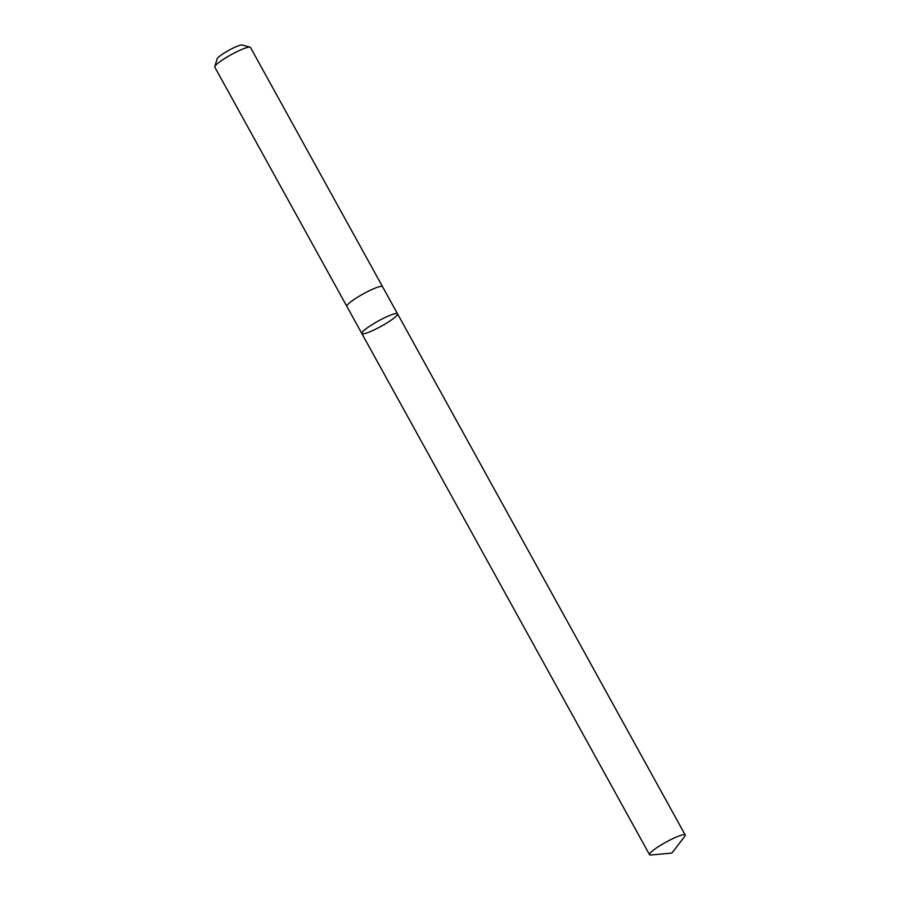 <?xml version="1.0" encoding="UTF-8"?>
<svg xmlns="http://www.w3.org/2000/svg" width="900" height="900" viewBox="0 0 900 900"><rect width="100%" height="100%" fill="white"/><g stroke="black" fill="none" stroke-linecap="round" stroke-linejoin="round"><path stroke-width="1.35" d="M346.894 306.428A20.385 3.015 -28.9 0 1 346.86 306.382A20.374 3.015 -28.9 0 1 353.812 299.655A20.374 3.015 -28.9 0 1 371.959 289.507A20.374 3.015 -28.9 0 1 382.545 286.684L397.53 313.83A20.374 3.015 151.1 0 0 378.236 321.041A20.374 3.015 151.1 0 0 361.845 333.529A20.374 3.015 151.1 0 0 372.431 330.705A20.374 3.015 151.1 0 0 390.577 320.558A20.374 3.015 151.1 0 0 397.53 313.83A20.374 3.015 151.1 0 0 378.236 321.041A20.374 3.015 151.1 0 0 361.845 333.529L649.53 854.674A20.385 3.015 -28.9 0 1 656.482 847.946A20.385 3.015 -28.9 0 1 674.64 837.799A20.385 3.015 -28.9 0 1 685.215 834.975A20.385 3.015 -28.9 0 1 684.742 836.336L671.918 853.054L650.947 855A20.385 3.015 -28.9 0 1 649.53 854.674M353.812 299.655A20.385 3.015 -28.9 0 1 371.959 289.507A20.385 3.015 -28.9 0 1 382.545 286.684A20.385 3.015 -28.9 0 1 382.567 286.729L250.481 47.453A20.385 3.015 -28.9 0 0 250.065 47.171A20.385 3.015 -28.9 0 0 221.749 60.424A20.385 3.015 -28.9 0 0 214.785 66.645A20.385 3.015 -28.9 0 0 214.796 67.151L346.86 306.382A20.385 3.015 -28.9 0 1 353.812 299.655M214.785 66.645L217.125 58.86A14.501 2.137 -28.9 0 1 222.075 54.428A14.501 2.137 -28.9 0 1 242.224 45L250.065 47.171M397.53 313.83L685.215 834.975M346.86 306.382L361.845 333.529"/></g></svg>
